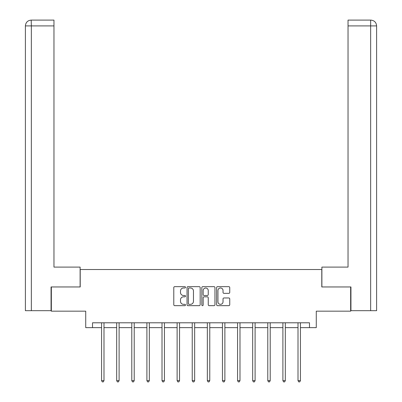 <?xml version="1.0" encoding="UTF-8"?>
<svg xmlns="http://www.w3.org/2000/svg" width="402" height="402" viewBox="0 0 402 402"><rect width="100%" height="100%" fill="white"/><g stroke="black" fill="none" stroke-linecap="round" stroke-linejoin="round"><path stroke-width="0.6" d="M185.503 287.314A0.663 0.663 0 0 0 184.835 286.651L174.734 286.651A0.95 0.95 0 0 0 173.785 287.601L173.785 304.716A0.95 0.95 0 0 0 174.734 305.666L184.835 305.666A0.663 0.663 0 0 0 185.503 304.997A0.663 0.663 0 0 0 184.835 304.334L183.528 304.334A3.04 3.04 0 0 1 180.488 301.294L180.488 299.867A3.04 3.04 0 0 1 183.528 296.822L184.835 296.822A0.663 0.663 0 0 0 185.503 296.158A0.663 0.663 0 0 0 184.835 295.49L183.528 295.49A3.04 3.04 0 0 1 180.488 292.45L180.488 291.023A3.04 3.04 0 0 1 183.528 287.983L184.835 287.983A0.663 0.663 0 0 0 185.503 287.314M228.788 293.354A0.95 0.95 0 0 0 229.738 292.4L229.738 287.601A0.95 0.95 0 0 0 228.788 286.651L217.567 286.651A0.95 0.95 0 0 0 216.618 287.601L216.618 304.716A0.95 0.95 0 0 0 217.567 305.666L228.788 305.666A0.95 0.95 0 0 0 229.738 304.716L229.738 298.917A0.95 0.95 0 0 0 228.788 297.962L223.984 297.962A0.95 0.95 0 0 0 223.035 298.917L223.035 301.791A2.543 2.543 0 0 1 220.492 304.334A2.543 2.543 0 0 1 217.949 301.791L217.949 290.525A2.543 2.543 0 0 1 220.492 287.983A2.543 2.543 0 0 1 223.035 290.525L223.035 292.4A0.95 0.95 0 0 0 223.984 293.354L228.788 293.354M92.515 327.64L92.515 322.796L309.485 322.796L309.485 327.64L316.268 327.64L316.268 311.173L350.655 311.173L350.655 286.958L321.786 286.958L321.786 269.521L80.214 269.521L80.214 286.958L51.345 286.958L51.345 311.173L85.732 311.173L85.732 327.64L101.57 327.64M200.166 287.601A0.95 0.95 0 0 0 199.216 286.651L188 286.651A0.95 0.95 0 0 0 187.046 287.601L187.046 304.716A0.95 0.95 0 0 0 188 305.666L199.216 305.666A0.95 0.95 0 0 0 200.166 304.716L200.166 287.601M202.784 286.651L214 286.651A0.95 0.95 0 0 1 214.954 287.601L214.954 304.716A0.95 0.95 0 0 1 214 305.666L209.201 305.666A0.95 0.95 0 0 1 208.251 304.716L208.251 297.771A0.95 0.95 0 0 0 207.301 296.822L204.115 296.822A0.95 0.95 0 0 0 203.161 297.771L203.161 304.997A0.663 0.663 0 0 1 202.497 305.666A0.663 0.663 0 0 1 201.834 304.997L201.834 287.601A0.95 0.95 0 0 1 202.784 286.651M103.992 327.64L116.68 327.64M119.103 327.64L131.791 327.64M134.213 327.64L146.901 327.64M149.323 327.64L162.011 327.64M164.433 327.64L177.121 327.64M179.543 327.64L192.236 327.64M194.653 327.64L207.347 327.64M209.764 327.64L222.457 327.64M224.879 327.64L237.567 327.64M239.989 327.64L252.677 327.64M255.099 327.64L267.787 327.64M270.209 327.64L282.897 327.64M285.319 327.64L298.008 327.64M300.43 327.64L309.485 327.64M189.046 287.983A0.663 0.663 0 0 0 188.377 288.646L188.377 303.671A0.663 0.663 0 0 0 189.046 304.334L190.422 304.334A3.04 3.04 0 0 0 193.468 301.294L193.468 291.023A3.04 3.04 0 0 0 190.422 287.983L189.046 287.983M208.251 290.571A2.543 2.543 0 0 0 205.708 288.028A2.543 2.543 0 0 0 203.161 290.571L203.161 294.54A0.95 0.95 0 0 0 204.115 295.49L207.301 295.49A0.95 0.95 0 0 0 208.251 294.54L208.251 290.571M104.118 322.796L104.063 322.937A0.97 0.97 0 0 0 103.992 323.298L103.992 380.639L101.57 380.639L101.57 323.298A0.97 0.97 0 0 0 101.5 322.937L101.445 322.796M103.992 380.639L103.264 381.9L102.299 381.9L101.57 380.639M80.114 286.958L80.114 267.099L53.963 267.099L53.963 25.914L31.346 25.914L31.346 310.686L51.059 310.686L51.059 286.958L51.345 286.958M31.346 310.686L25.386 310.686L25.386 25.914C25.738 22.381 27.673 20.447 31.195 20.1L53.963 20.1L53.963 25.914M32.652 20.1L53.963 20.1M25.386 252.572L25.386 25.914L31.346 25.914L31.205 20.1C27.668 20.447 25.728 22.386 25.391 25.914M321.886 286.958L321.886 267.099L348.037 267.099L348.037 20.1L370.795 20.1L348.037 20.1M376.614 252.572L376.614 25.914L376.614 310.686L350.941 310.686L350.941 286.958L350.655 286.958M369.348 20.1L370.654 20.1L370.654 25.914L348.037 25.914M370.654 310.686L370.654 25.914L376.614 25.914C376.262 22.381 374.327 20.447 370.805 20.1M119.228 322.796L119.173 322.937A0.97 0.97 0 0 0 119.103 323.298L119.103 380.639L116.68 380.639L116.68 323.298A0.97 0.97 0 0 0 116.61 322.937L116.555 322.796M119.103 380.639L118.379 381.9L117.409 381.9L116.68 380.639M134.338 322.796L134.283 322.937A0.97 0.97 0 0 0 134.213 323.298L134.213 380.639L131.791 380.639L131.791 323.298A0.97 0.97 0 0 0 131.72 322.937L131.665 322.796M134.213 380.639L133.489 381.9L132.519 381.9L131.791 380.639M149.454 322.796L149.393 322.937A0.97 0.97 0 0 0 149.323 323.298L149.323 380.639L146.901 380.639L146.901 323.298A0.97 0.97 0 0 0 146.83 322.937L146.775 322.796M149.323 380.639L148.599 381.9L147.629 381.9L146.901 380.639M164.564 322.796L164.503 322.937A0.97 0.97 0 0 0 164.433 323.298L164.433 380.639L162.011 380.639L162.011 323.298A0.97 0.97 0 0 0 161.941 322.937L161.885 322.796M164.433 380.639L163.709 381.9L162.74 381.9L162.011 380.639M179.674 322.796L179.614 322.937A0.97 0.97 0 0 0 179.543 323.298L179.543 380.639L177.121 380.639L177.121 323.298A0.97 0.97 0 0 0 177.056 322.937L176.996 322.796M179.543 380.639L178.82 381.9L177.85 381.9L177.121 380.639M194.784 322.796L194.724 322.937A0.97 0.97 0 0 0 194.653 323.298L194.653 380.639L192.236 380.639L192.236 323.298A0.97 0.97 0 0 0 192.166 322.937L192.106 322.796M194.653 380.639L193.93 381.9L192.96 381.9L192.236 380.639M209.894 322.796L209.834 322.937A0.97 0.97 0 0 0 209.764 323.298L209.764 380.639L207.347 380.639L207.347 323.298A0.97 0.97 0 0 0 207.276 322.937L207.216 322.796M209.764 380.639L209.04 381.9L208.07 381.9L207.347 380.639M225.004 322.796L224.944 322.937A0.97 0.97 0 0 0 224.879 323.298L224.879 380.639L222.457 380.639L222.457 323.298A0.97 0.97 0 0 0 222.386 322.937L222.326 322.796M224.879 380.639L224.15 381.9L223.18 381.9L222.457 380.639M240.115 322.796L240.059 322.937A0.97 0.97 0 0 0 239.989 323.298L239.989 380.639L237.567 380.639L237.567 323.298A0.97 0.97 0 0 0 237.497 322.937L237.436 322.796M239.989 380.639L239.26 381.9L238.291 381.9L237.567 380.639M255.225 322.796L255.169 322.937A0.97 0.97 0 0 0 255.099 323.298L255.099 380.639L252.677 380.639L252.677 323.298A0.97 0.97 0 0 0 252.607 322.937L252.546 322.796M255.099 380.639L254.371 381.9L253.401 381.9L252.677 380.639M270.335 322.796L270.28 322.937A0.97 0.97 0 0 0 270.209 323.298L270.209 380.639L267.787 380.639L267.787 323.298A0.97 0.97 0 0 0 267.717 322.937L267.662 322.796M270.209 380.639L269.481 381.9L268.511 381.9L267.787 380.639M285.445 322.796L285.39 322.937A0.97 0.97 0 0 0 285.319 323.298L285.319 380.639L282.897 380.639L282.897 323.298A0.97 0.97 0 0 0 282.827 322.937L282.772 322.796M285.319 380.639L284.591 381.9L283.621 381.9L282.897 380.639M300.555 322.796L300.5 322.937A0.97 0.97 0 0 0 300.43 323.298L300.43 380.639L298.008 380.639L298.008 323.298A0.97 0.97 0 0 0 297.937 322.937L297.882 322.796M300.43 380.639L299.701 381.9L298.736 381.9L298.008 380.639"/></g></svg>
